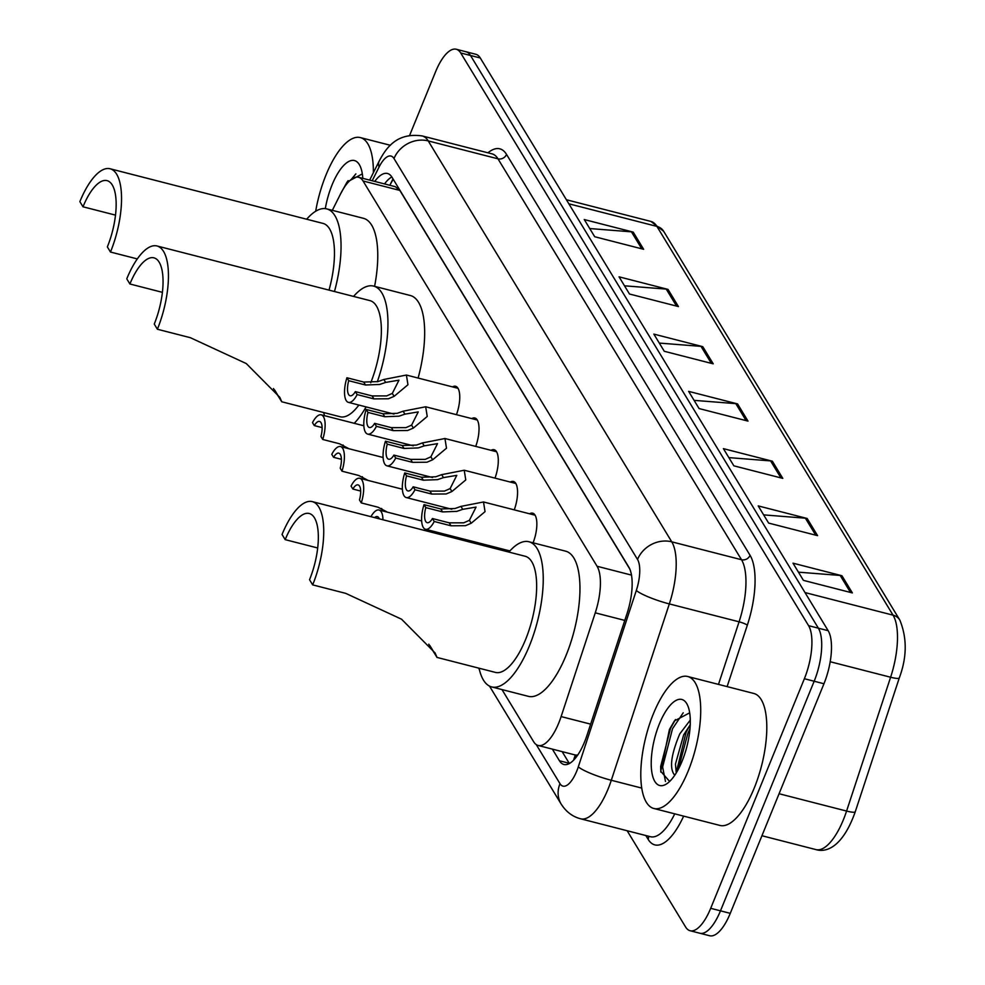 <?xml version="1.0" encoding="UTF-8"?>
<svg xmlns="http://www.w3.org/2000/svg" width="985" height="985" viewBox="0 0 985 985"><rect width="100%" height="100%" fill="white"/><g stroke="black" fill="none" stroke-linecap="round" stroke-linejoin="round"><path stroke-width="1.48" d="M452.497 386.883A21.805 8.163 104.4 0 1 455.587 386.268A21.805 8.163 104.4 0 1 456.461 414.673M471.766 418.613A21.805 8.163 104.4 0 1 474.856 417.997A21.805 8.163 104.4 0 1 475.73 446.402M491.047 450.342A21.805 8.163 104.4 0 1 494.138 449.726A21.805 8.163 104.4 0 1 494.999 478.131M510.316 482.059A21.805 8.163 104.4 0 1 513.407 481.456A21.805 8.163 104.4 0 1 514.269 509.861M529.585 513.788A21.805 8.163 104.4 0 1 532.676 513.173A21.805 8.163 104.4 0 1 533.082 542.821M480.2 543.314A21.805 8.163 104.4 0 1 480.224 544.717M577.838 754.904A40.878 15.317 104.4 0 1 575.092 754.953L575.277 755.249A13.63 5.11 -75.6 0 0 576.73 756.48M629.747 568.936L399.836 190.425L395.317 186.682M501.968 689.562L533.661 741.754A40.878 15.317 -75.6 0 0 538.142 745.473L575.092 754.953M538.142 745.473A40.878 15.317 -75.6 0 0 561.118 716.575L595.26 612.83A40.878 15.317 -75.6 0 0 597.07 566.264L363.034 180.981A40.878 15.317 -75.6 0 0 358.565 177.263A40.878 15.317 -75.6 0 0 340.662 193.7L332.327 210.322M409.637 135.364L435.629 71.659A40.878 15.317 104.4 0 1 456.227 49.25A40.878 15.317 104.4 0 1 460.709 52.968L808.587 625.672A40.878 15.317 104.4 0 1 804.376 678.727L710.69 908.318A40.878 15.317 104.4 0 1 690.091 930.726A40.878 15.317 104.4 0 1 685.609 927.008L627.137 830.737M690.091 930.726L709.668 935.75A40.878 15.317 104.4 0 0 730.267 913.341L823.952 683.75A40.878 15.317 104.4 0 0 828.163 630.696L480.286 57.992A40.878 15.317 104.4 0 0 475.804 54.273L466.016 51.762A40.878 15.317 104.4 0 1 470.498 55.48L818.375 628.184A40.878 15.317 104.4 0 1 814.164 681.238L720.478 910.829A40.878 15.317 104.4 0 1 699.879 933.238A40.878 15.317 104.4 0 0 720.478 910.829L814.164 681.238A40.878 15.317 104.4 0 0 818.375 628.184L470.498 55.48A40.878 15.317 104.4 0 0 466.016 51.762L456.227 49.25M552.363 749.117L559.431 760.765A40.878 15.317 -75.6 0 0 563.913 764.483A40.878 15.317 -75.6 0 0 586.888 735.573L627.002 613.68A40.878 15.317 -75.6 0 0 628.812 567.126L391.968 177.201A40.878 15.317 -75.6 0 0 387.487 173.483A40.878 15.317 -75.6 0 0 374.731 181.412M569.379 763.523A40.878 15.317 104.4 0 1 569.219 763.276L562.152 751.629M384.519 183.924A40.878 15.317 104.4 0 1 391.821 176.955M817.587 535.655L768.632 523.084L758.204 505.908L807.146 518.467L817.587 535.655M852.37 592.921L803.428 580.362L792.987 563.174L841.941 575.745L852.37 592.921M713.226 363.834L664.272 351.276L653.843 334.1L702.785 346.658L713.226 363.834M678.431 306.569L629.489 294.01L619.048 276.822L668.002 289.393L678.431 306.569M643.648 249.303L594.706 236.732L584.265 219.556L633.207 232.115L643.648 249.303M782.792 478.378L733.85 465.819L723.409 448.643L772.363 461.202L782.792 478.378M748.009 421.112L699.067 408.553L688.626 391.365L737.568 403.924L748.009 421.112M694.08 400.353L735.82 403.641A10.897 9.493 -31.3 0 1 737.568 403.924M728.875 457.619L770.602 460.906A10.897 9.493 -31.3 0 1 772.363 461.202M589.719 228.545L631.447 231.832A10.897 9.493 -31.3 0 1 633.207 232.115M624.502 285.81L666.242 289.098A10.897 9.493 -31.3 0 1 668.002 289.393M659.297 343.075L701.024 346.363A10.897 9.493 -31.3 0 1 702.785 346.658M798.441 572.162L840.18 575.449A10.897 9.493 -31.3 0 1 841.941 575.745M763.658 514.884L805.385 518.184A10.897 9.493 -31.3 0 1 807.146 518.467M315.68 211.258A68.125 25.524 104.4 0 1 326.01 174.936A68.125 25.524 104.4 0 1 360.338 137.58A68.125 25.524 104.4 0 1 373.364 172.72M362.332 173.902L347.065 182.028L340.441 194.156M325.309 208.635A44.423 16.646 104.4 0 1 332.068 184.897A44.423 16.646 104.4 0 1 360.017 165.886A44.423 16.646 104.4 0 1 362.812 178.347M348.111 180.624L343.827 188.086M355.868 173.902L351.189 179.479M110.48 252.037A59.95 22.458 104.4 0 0 110.086 168.767A59.95 22.458 104.4 0 0 79.871 201.629L82.999 206.788A47.686 17.865 104.4 0 1 107.033 180.637A47.686 17.865 104.4 0 1 107.353 246.878L110.48 252.037L137.309 258.92M82.999 206.788L115.504 215.124M329.027 290.119A59.95 22.458 -75.6 0 0 322.994 223.41L110.086 168.767M306.68 219.224A74.934 28.073 104.4 0 1 326.724 208.894A74.934 28.073 104.4 0 1 334.469 291.523M326.724 208.894L363.44 218.313A74.934 28.073 104.4 0 1 374.596 286.339M157.378 329.236A59.95 22.458 104.4 0 0 156.972 245.967A59.95 22.458 104.4 0 0 126.769 278.829L129.897 283.988A47.686 17.865 104.4 0 1 153.931 257.836A47.686 17.865 104.4 0 1 154.251 324.077L157.378 329.236L190.425 337.72L246.275 363.551L279.814 397.324L281.747 401.769L273.473 388.533M129.897 283.988L162.402 292.336M274.618 389.949L281.796 401.781L340.084 416.741A59.95 22.458 -75.6 0 0 358.86 405.044M366.088 406.904A74.934 28.073 104.4 0 1 354.231 423.304M324.533 415.682A74.934 28.073 104.4 0 1 323.769 412.555M370.742 382.783A59.95 22.458 -75.6 0 0 369.892 300.61L156.972 245.967M353.578 296.423A74.934 28.073 104.4 0 1 373.623 286.093A74.934 28.073 104.4 0 1 377.304 381.774M373.623 286.093L410.326 295.512A74.934 28.073 104.4 0 1 418.108 378.055M312.676 584.881A59.95 22.458 104.4 0 0 312.27 501.624A59.95 22.458 104.4 0 0 282.055 534.486L285.194 539.645A47.686 17.865 104.4 0 1 309.216 513.493A47.686 17.865 104.4 0 1 309.536 579.734L312.676 584.881L345.723 593.364L401.56 619.208L435.111 652.981L437.032 657.426L428.77 644.19M285.194 539.645L317.687 547.98M437.032 657.426L495.381 672.398A59.95 22.458 -75.6 0 0 525.584 639.536A59.95 22.458 -75.6 0 0 525.19 556.266L312.27 501.624M508.863 552.08A74.934 28.073 104.4 0 1 528.908 541.75A74.934 28.073 104.4 0 1 529.413 645.828A74.934 28.073 104.4 0 1 491.65 686.914A74.934 28.073 104.4 0 1 479.067 668.212M528.908 541.75L565.624 551.169A74.934 28.073 104.4 0 1 566.129 655.247A74.934 28.073 104.4 0 1 528.366 696.346L491.65 686.914M688.146 771.12A68.125 25.524 104.4 0 1 653.818 808.476A68.125 25.524 104.4 0 1 653.363 713.854A68.125 25.524 104.4 0 1 687.69 676.498A68.125 25.524 104.4 0 1 688.146 771.12M687.69 676.498L753.771 693.452A68.125 25.524 104.4 0 1 754.227 788.074A68.125 25.524 104.4 0 1 719.9 825.43L653.818 808.476M690.226 724.825L683.664 734.872L675.451 764.089L676.264 772.905M690.276 720.097L679.773 733.874C670.871 755.138 669.209 768.94 674.774 775.269M689.685 712.82L674.417 720.934L669.431 729.466L660.75 771.304L669.64 781.462M659.408 723.815A44.423 16.646 104.4 0 1 687.37 704.792A44.423 16.646 104.4 0 1 682.1 761.159A44.423 16.646 104.4 0 1 667.165 783.518A44.423 16.646 104.4 0 1 651.676 771.058A44.423 16.646 104.4 0 1 659.408 723.815M689.992 725.095L686.126 732.175L676.215 772.732M675.464 719.53L670.588 728.186L660.664 766.502L660.861 772.141M689.956 728.999L688.072 732.68L678.197 769.519M683.221 712.808L672.533 728.691L662.609 766.995L665.491 781.462M322.723 439.458L320.925 436.503A13.63 5.11 -75.6 0 0 319.534 421.432A13.63 5.11 -75.6 0 0 314.289 425.582L312.504 422.627A20.439 7.658 -75.6 0 1 321.233 414.833A20.439 7.658 -75.6 0 1 322.723 439.458L339.505 443.767L348.924 448.717M314.289 425.582L322.132 427.588M341.992 471.187L340.207 468.232A13.63 5.11 -75.6 0 0 338.803 453.162A13.63 5.11 -75.6 0 0 333.57 457.311L331.773 454.356A20.439 7.658 -75.6 0 1 340.502 446.562A20.439 7.658 -75.6 0 1 341.992 471.187L358.774 475.496L368.193 480.446M333.57 457.311L341.401 459.318M361.273 502.916L359.476 499.961A13.63 5.11 -75.6 0 0 358.084 484.891A13.63 5.11 -75.6 0 0 352.839 489.04L351.042 486.085A20.439 7.658 -75.6 0 1 359.771 478.291A20.439 7.658 -75.6 0 1 361.273 502.916L378.055 507.226L387.462 512.175M352.839 489.04L360.67 491.047M382.956 519.76A20.439 7.658 -75.6 0 0 379.04 510.021A20.439 7.658 -75.6 0 0 370.926 516.669M379.299 518.824A13.63 5.11 -75.6 0 0 377.353 516.62A13.63 5.11 -75.6 0 0 374.583 517.605M355.351 391.624L372.133 395.933L386.649 395.921L392.313 393.397L398.974 380.173L385.652 382.414L379.693 384.458L365.497 385L348.715 380.702A13.63 5.11 -75.6 0 0 350.118 395.773A13.63 5.11 -75.6 0 0 355.351 391.624L357.149 394.579L373.931 398.888L388.398 398.777L394.111 396.339L407.95 384.741L406.411 375.051L458 388.299M357.149 394.579A20.439 7.658 -75.6 0 1 348.419 402.373A20.439 7.658 -75.6 0 1 346.929 377.748L363.711 382.057L377.957 381.601L383.867 379.471L406.411 375.051M346.929 377.748L348.715 380.702M374.632 423.353L391.414 427.662L405.931 427.65L411.595 425.126L418.243 411.902L404.921 414.143L398.974 416.187L384.778 416.729L367.996 412.419A13.63 5.11 -75.6 0 0 369.387 427.502A13.63 5.11 -75.6 0 0 374.632 423.353L376.418 426.308L393.2 430.617L407.667 430.507L413.38 428.069L427.231 416.47L425.68 406.78L477.269 420.016M376.418 426.308A20.439 7.658 -75.6 0 1 367.688 434.102A20.439 7.658 -75.6 0 1 366.198 409.477L382.98 413.774L397.226 413.331L403.136 411.201L425.68 406.78M366.198 409.477L367.996 412.419M393.901 455.082L410.683 459.392L425.2 459.367L430.864 456.843L437.512 443.632L424.19 445.873L418.243 447.916L404.047 448.458L387.265 444.149A13.63 5.11 -75.6 0 0 388.656 459.232A13.63 5.11 -75.6 0 0 393.901 455.082L395.699 458.037L412.481 462.347L426.936 462.236L432.649 459.798L446.5 448.2L444.949 438.51L496.551 451.746M395.699 458.037A20.439 7.658 -75.6 0 1 386.97 465.831A20.439 7.658 -75.6 0 1 385.467 441.194L402.249 445.503L416.507 445.06L422.405 442.93L444.949 438.51M385.467 441.194L387.265 444.149M413.171 486.812L429.952 491.109L444.469 491.096L450.133 488.572L456.781 475.361L443.472 477.602L437.512 479.646L423.316 480.188L406.534 475.878A13.63 5.11 -75.6 0 0 407.925 490.949A13.63 5.11 -75.6 0 0 413.171 486.812L414.968 489.767L431.75 494.064L446.205 493.965L451.918 491.515L465.77 479.929L464.231 470.239L515.82 483.475M414.968 489.767A20.439 7.658 -75.6 0 1 406.239 497.548A20.439 7.658 -75.6 0 1 404.737 472.923L421.518 477.233L435.776 476.777L441.674 474.659L464.231 470.239M404.737 472.923L406.534 475.878M432.44 518.541L449.222 522.838L463.738 522.826L469.402 520.302L476.063 507.09L462.741 509.331L456.781 511.375L442.585 511.917L425.803 507.607A13.63 5.11 -75.6 0 0 427.207 522.678A13.63 5.11 -75.6 0 0 432.44 518.541L434.237 521.484L451.019 525.793L465.486 525.694L471.199 523.244L485.039 511.646L483.5 501.968L535.089 515.204M434.237 521.484A20.439 7.658 -75.6 0 1 425.508 529.277A20.439 7.658 -75.6 0 1 424.018 504.652L440.8 508.962L455.045 508.506L460.955 506.388L483.5 501.968M424.018 504.652L425.803 507.607M398.186 187.433A40.878 35.595 148.7 0 0 397.878 188.073M575.277 755.249A40.878 35.595 148.7 0 0 573.652 760.149M399.836 190.425L363.034 180.981M631.496 575.105L597.07 566.264M624.785 620.415L595.26 612.83M590.655 724.147L561.118 716.575M536.271 744.623L559.985 783.654A27.248 10.207 -75.6 0 0 576.693 771.193A27.248 10.207 -75.6 0 0 578.293 766.872L636.31 590.508A27.248 10.207 -75.6 0 0 637.529 559.468L394 158.548A27.248 10.207 -75.6 0 0 379.077 167.031L372.195 180.76M394 158.548A27.248 23.726 -31.3 0 1 428.229 140.917L497.979 158.819A54.495 20.414 -75.6 0 0 492.007 153.857L422.257 135.955A54.495 20.414 104.4 0 1 428.229 140.917L671.758 541.836A54.495 20.414 104.4 0 1 669.332 603.916L611.303 780.268A54.495 20.414 104.4 0 1 608.127 788.923A54.495 20.414 104.4 0 1 580.67 818.806L650.408 836.708A54.495 20.414 -75.6 0 0 674.75 813.844M641.752 788.086L611.303 780.268A27.248 4.433 -161.8 0 1 578.293 766.872M683.639 816.122A61.316 22.963 104.4 0 1 648.118 839.306L645.84 835.539M487.932 152.81A61.316 22.963 104.4 0 1 506.536 154.411L750.065 555.318A61.316 22.963 104.4 0 1 747.332 625.167L727.115 686.619M460.709 52.968L480.286 57.992M710.69 908.318L730.267 913.341M804.376 678.727L823.952 683.75M808.587 625.672L828.163 630.696M636.31 590.508A27.248 4.433 -161.8 0 0 669.332 603.916L739.082 621.818A54.495 20.414 -75.6 0 0 741.508 559.726L497.979 158.819A6.809 5.935 148.7 0 0 506.536 154.411M718.484 684.403L739.082 621.818A6.809 1.108 18.2 0 1 747.332 625.167M637.529 559.468A27.248 23.726 -31.3 0 1 671.758 541.836L741.508 559.726A6.809 5.935 148.7 0 0 750.065 555.318M648.118 839.306A6.809 5.935 148.7 0 0 648.536 836.228M379.077 167.031A27.248 12.67 -153.4 0 1 379.2 161.097L369.658 180.107M489.508 686.114L561.167 804.08A27.248 23.726 -31.3 0 1 559.985 783.654M390.737 183.432L393.003 178.913M569.219 763.276L559.431 760.765M568.85 203.809L656.909 226.402A13.63 11.869 -31.3 0 1 663.668 231.29L899.81 620.045A13.63 11.869 148.7 0 0 893.05 615.157L656.909 226.402A54.495 20.414 -75.6 0 0 650.937 221.44L663.668 231.29M899.293 677.692A13.63 2.216 -161.8 0 1 899.293 677.939A13.63 2.216 -161.8 0 1 890.612 677.237A54.495 20.414 -75.6 0 0 893.05 615.157L804.991 592.564M855.263 811.517A13.63 2.216 -161.8 0 1 855.263 811.763A13.63 2.216 -161.8 0 1 846.583 811.061L890.612 677.237L830.195 661.735M899.81 620.045C907.173 637.997 907 657.303 899.293 677.939L855.263 811.763C842.852 846.915 826.403 852.887 815.949 849.599A54.495 20.414 -75.6 0 0 846.583 811.061L779.073 793.738M746.137 420.632L735.82 403.641M711.342 363.354L701.024 346.363M676.56 306.089L666.242 289.098M641.777 248.823L631.447 231.832M780.92 477.897L770.602 460.906M815.715 535.175L805.385 518.184M850.498 592.441L840.18 575.449M429.903 645.606L437.094 657.426M383.867 379.471L385.652 382.414M392.313 393.397L394.111 396.339M372.133 395.933L373.931 398.888M363.711 382.057L365.497 385M403.136 411.201L404.921 414.143M411.595 425.126L413.38 428.069M391.414 427.662L393.2 430.617M382.98 413.774L384.778 416.729M422.405 442.93L424.19 445.873M430.864 456.843L432.649 459.798M410.683 459.392L412.481 462.347M402.249 445.503L404.047 448.458M441.674 474.659L443.472 477.602M450.133 488.572L451.918 491.515M429.952 491.109L431.75 494.064M421.518 477.233L423.316 480.188M460.955 506.388L462.741 509.331M469.402 520.302L471.199 523.244M449.222 522.838L451.019 525.793M440.8 508.962L442.585 511.917M393.224 179.258L389.777 185.266M395.305 186.694L358.565 177.263M422.257 135.955C398.679 132.544 387.29 145.374 379.2 161.097M561.167 804.08C566.043 811.775 572.544 816.688 580.67 818.806M323.265 412.432L324.028 413.688M343.039 444.986L344.639 447.621M362.308 476.715L363.908 479.35M381.577 508.445L383.19 511.08M478.55 668.089L479.313 669.332M815.949 849.599L761.934 835.736M650.937 221.44L566.387 199.746M360.338 137.58L390.405 145.3M321.233 414.833L363.834 425.766M340.502 446.562L383.116 457.496M359.771 478.291L402.385 489.225M379.04 510.021L421.654 520.954M348.419 402.373L394 414.069M367.688 434.102L413.269 445.799M386.97 465.831L432.55 477.528M406.239 497.548L451.819 509.245M425.508 529.277L509.885 550.935"/></g></svg>
